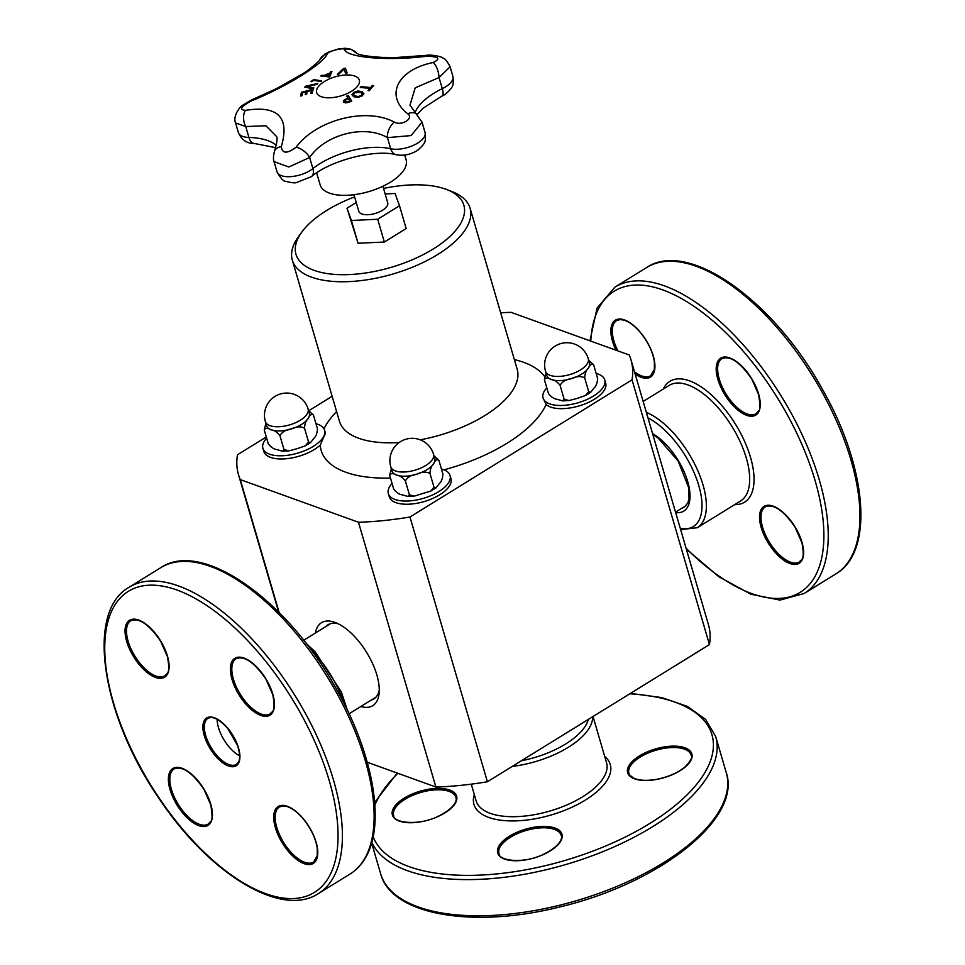 <?xml version="1.0" encoding="UTF-8"?>
<svg xmlns="http://www.w3.org/2000/svg" width="965" height="965" viewBox="0 0 965 965"><rect width="100%" height="100%" fill="white"/><g stroke="black" fill="none" stroke-linecap="round" stroke-linejoin="round"><path stroke-width="1.45" d="M404.697 155.051L406.084 159.78A44.752 20.072 163.7 0 1 368.763 191.613A44.752 20.072 163.7 0 1 320.175 184.906L316.653 172.868M382.9 186.257L387.725 202.759A15.078 6.767 163.7 0 1 379.016 212.083A15.078 6.767 163.7 0 1 361.923 213.989A15.078 6.767 163.7 0 1 358.787 211.214L353.962 194.725M385.156 193.953L395.095 193.495L399.51 205.774L377.677 219.26L351.417 220.478L347.002 208.199L356.242 202.493M239.658 755.8A27.056 12.654 58.3 0 1 217.113 719.287M308.559 441.982L304.506 428.122C304.795 423.671 305.989 420.499 308.1 418.581C309.717 414.974 311.49 413.768 313.42 414.95L317.473 428.798C317.183 433.249 315.989 436.433 313.878 438.351L310.513 442.658L308.559 441.982L305.386 445.782L297.136 448.689L288.752 450.884L283.975 449.497L282.468 451.21L276.991 449.63C273.964 449.28 271.056 447.362 268.294 443.84L268.33 443.948M268.342 443.996L264.241 429.98C265.363 427.869 267.691 427.833 271.213 429.859A22.279 9.988 -16.3 0 0 291.346 428.93C296.243 426.506 300.634 426.241 304.506 428.122M313.42 414.95L308.583 410.644M283.975 449.497L279.922 435.637C282.142 431.898 285.954 429.654 291.346 428.93A22.279 9.988 -16.3 0 0 308.1 418.581A22.279 9.988 -16.3 0 0 309.343 413.261L308.112 409.076A22.279 22.279 0 0 0 280.489 393.949A22.279 22.279 0 0 0 265.363 421.572A22.279 9.988 -16.3 0 0 278.752 426.747A22.279 9.988 -16.3 0 0 300.32 420.221A22.279 9.988 -16.3 0 0 308.112 409.076M265.894 423.394L264.241 429.98M265.363 421.572L266.581 425.758A22.279 9.988 -16.3 0 0 271.213 429.859C274.253 430.197 277.148 432.127 279.922 435.637M266.642 438.182A32.147 14.427 -16.3 0 0 262.89 448.303A32.147 14.427 -16.3 0 0 297.787 453.116A32.147 14.427 -16.3 0 0 324.602 430.257A32.147 14.427 -16.3 0 0 317.919 424.347A32.147 14.427 -16.3 0 0 315.989 423.756M324.602 430.257L325.458 433.189L320.271 445.058A32.147 14.427 163.7 0 1 287.353 458.616A32.147 14.427 163.7 0 1 263.819 451.475L262.89 448.303M604.766 379.933L605.694 383.117A32.147 14.427 163.7 0 1 582.957 404.661A32.147 14.427 163.7 0 1 546.142 404.492L543.054 397.978A32.147 14.427 -16.3 0 0 577.963 402.803A32.147 14.427 -16.3 0 0 604.766 379.933A32.147 14.427 -16.3 0 0 598.083 374.022A32.147 14.427 -16.3 0 0 596.153 373.431M597.637 378.485C597.359 382.936 596.153 386.121 594.042 388.026L590.677 392.333L588.722 391.657L585.55 395.469L577.299 398.376L568.916 400.572L564.139 399.184L562.631 400.885L557.167 399.305C554.127 398.967 551.232 397.037 548.458 393.527L544.405 379.667C545.527 377.556 547.855 377.508 551.377 379.534A22.279 9.988 -16.3 0 0 571.521 378.606C576.419 376.193 580.797 375.928 584.669 377.81C584.959 373.358 586.153 370.174 588.264 368.268C589.88 364.661 591.654 363.455 593.584 364.637L597.637 378.485M593.584 364.637L588.746 360.331M588.722 391.657L584.669 377.81M564.139 399.184L560.086 385.325C562.318 381.573 566.117 379.342 571.521 378.606A22.279 9.988 -16.3 0 0 588.264 368.268A22.279 9.988 -16.3 0 0 589.506 362.937L588.288 358.751A22.279 22.279 0 0 0 560.653 343.624A22.279 22.279 0 0 0 545.527 371.26A22.279 9.988 -16.3 0 0 558.916 376.422A22.279 9.988 -16.3 0 0 580.484 369.909A22.279 9.988 -16.3 0 0 588.288 358.751M546.057 373.081L544.405 379.667M545.527 371.26L546.757 375.445A22.279 9.988 -16.3 0 0 551.377 379.534C554.417 379.884 557.324 381.802 560.086 385.325M546.805 387.87A32.147 14.427 -16.3 0 0 543.054 397.978M500.678 312.805A204.484 91.723 163.7 0 1 511.04 312.346L629.228 354.987A204.484 91.723 163.7 0 1 631.014 359.909A204.484 91.723 163.7 0 1 632.027 379.824L409.98 516.999A204.484 91.723 163.7 0 1 358.473 522.246L240.285 479.605A204.484 91.723 163.7 0 1 238.5 474.683A204.484 91.723 163.7 0 1 237.487 454.756L266.28 436.976M308.764 410.728L332.141 396.289M450.052 475.516L450.981 478.688A32.147 14.427 163.7 0 1 424.166 501.559A32.147 14.427 163.7 0 1 389.257 496.746L388.328 493.561A32.147 14.427 -16.3 0 0 423.237 498.386A32.147 14.427 -16.3 0 0 450.052 475.516A32.147 14.427 -16.3 0 0 443.369 469.605A32.147 14.427 -16.3 0 0 441.439 469.014M383.539 188.44A87.453 39.227 163.7 0 1 445.673 189.14A87.453 39.227 163.7 0 1 446.988 189.623A87.453 39.227 163.7 0 1 442.344 242.794A87.453 39.227 163.7 0 1 334.348 274.374A87.453 39.227 163.7 0 1 301.792 232.083A87.453 39.227 163.7 0 1 354.601 196.896M399.51 205.774L406.169 228.548L384.335 242.034L358.075 243.252L347.002 208.199M446.988 189.623L452.223 191.685A92.592 41.531 163.7 0 1 470.076 208.175A92.592 41.531 163.7 0 1 392.864 274.036A92.592 41.531 163.7 0 1 292.335 260.152A92.592 41.531 163.7 0 1 298.487 236.63L301.792 232.083M379.269 689.975A43.582 20.386 58.3 0 1 373.962 698.829A43.582 20.386 58.3 0 1 371.453 699.963M326.025 626.43A43.582 20.386 58.3 0 1 328.16 624.681A43.582 20.386 58.3 0 1 338.462 623.909M360.838 706.513A48.769 22.81 -121.7 0 0 379.149 692.882A48.769 22.81 -121.7 0 0 335.808 622.715A48.769 22.81 -121.7 0 0 334.891 622.365A48.769 22.81 -121.7 0 0 315.41 632.992M279.15 612.534L240.285 479.605M367.243 762.241L435.891 787.018L358.473 522.246M435.891 787.018A204.484 91.723 -16.3 0 0 487.397 781.759L709.444 644.596A204.484 91.723 -16.3 0 0 708.443 624.669L631.014 359.909M487.397 781.759L409.98 516.999M709.444 644.596L632.027 379.824M392.08 483.441A32.147 14.427 -16.3 0 0 388.328 493.561M390.801 466.843L392.031 471.029A22.279 9.988 -16.3 0 0 396.663 475.118A22.279 9.988 -16.3 0 0 416.796 474.189A22.279 9.988 -16.3 0 0 433.538 463.839A22.279 9.988 -16.3 0 0 434.793 458.52L433.562 454.334A22.279 22.279 0 0 0 405.927 439.208A22.279 22.279 0 0 0 390.801 466.843A22.279 9.988 -16.3 0 0 404.19 472.006A22.279 9.988 -16.3 0 0 425.758 465.48A22.279 9.988 -16.3 0 0 433.562 454.334M438.858 460.209L442.911 474.068C442.633 478.519 441.439 481.704 439.328 483.61L435.963 487.916L434.009 487.241L430.824 491.052L414.19 496.143L409.413 494.756L405.36 480.908C407.592 477.156 411.404 474.913 416.796 474.189C421.693 471.776 426.084 471.499 429.956 473.393C430.233 468.942 431.427 465.757 433.538 463.839C435.155 460.245 436.928 459.026 438.858 460.209L434.021 455.902M409.413 494.756L407.918 496.468L402.441 494.888C399.401 494.55 396.506 492.62 393.732 489.098L389.679 475.25C390.801 473.127 393.129 473.091 396.663 475.118C399.691 475.456 402.598 477.385 405.36 480.908M391.332 468.652L389.679 475.25M434.009 487.241L429.956 473.393M384.335 242.034L377.677 219.26M358.075 243.252L351.417 220.478M320.899 75.982A409.908 272.733 -79.7 0 1 321.731 75.379A411.174 241.503 52.3 0 1 323.914 75.596A409.908 358.606 -41.3 0 1 329.982 73.183A411.174 110.432 -98.3 0 1 330.573 71.868A409.908 347.846 20.1 0 1 331.876 71.651M328.776 76.187A411.174 111.216 -98.2 0 1 329.801 73.835L329.765 73.738A410.125 358.799 138.7 0 0 324.916 75.668L324.94 75.752A411.174 242.577 52.2 0 1 328.776 76.187L328.751 76.102A411.283 111.24 -98.2 0 1 329.765 73.738M323.89 75.499A410.004 358.703 -41.3 0 1 329.958 73.099A411.283 110.456 -98.3 0 1 330.549 71.784A410.004 347.931 20.1 0 1 331.912 71.543A411.331 107.585 81.5 0 0 329.656 77.019A411.331 239.513 -127.4 0 0 320.766 75.97A410.004 272.805 -79.7 0 1 321.707 75.294A411.283 241.564 52.3 0 1 323.89 75.499L323.914 75.596M324.916 75.668A411.283 242.637 52.2 0 1 328.751 76.102M353.878 92.338L357.931 90.975L362.02 91.663L363.889 93.738L361.947 96.066L357.894 97.429L353.793 96.729L351.923 94.667L353.878 92.338L357.955 91.072L362.044 91.747L363.914 93.822M353.564 94.642L355.096 96.005L358.208 96.621L361.067 95.728L362.285 93.834M362.333 94.088L360.729 92.435L354.758 92.736L353.54 94.594L355.072 95.909L358.172 96.536L361.043 95.644L362.297 93.882M351.96 94.763L353.902 92.435M300.634 96.03A409.703 87.875 -100 0 1 301.466 92.266A411.512 357.038 12.6 0 1 313.094 89.347A410.692 88.08 80 0 0 312.262 93.098A411.512 357.038 -167.4 0 0 310.887 93.424A410.595 88.056 -100 0 1 311.538 90.457A411.524 357.05 -167.4 0 0 307.22 91.518A410.258 87.984 80 0 0 306.605 94.293A411.512 357.038 -167.4 0 0 305.23 94.642A410.137 87.96 -100 0 1 305.845 91.868A411.524 357.05 -167.4 0 0 302.66 92.7A409.848 87.899 80 0 0 302.009 95.668A411.512 357.038 -167.4 0 0 300.634 96.03A409.606 87.851 -100 0 1 301.49 92.363A411.416 356.954 12.6 0 1 312.962 89.468M305.278 94.63A410.029 87.948 -100 0 1 305.869 91.965L305.845 91.868M310.935 93.412A410.487 88.044 -100 0 1 311.562 90.553L311.538 90.457M369.812 88.394A411.524 300.875 -138.8 0 0 360.271 87.477A410.692 211.106 -88.8 0 1 361.006 86.633A411.524 300.875 41.2 0 1 370.548 87.55A409.848 210.672 -88.8 0 1 372.418 85.451A411.5 300.851 41.2 0 1 373.708 85.596A409.703 210.611 91.2 0 0 369.245 90.686A411.5 300.851 -138.8 0 0 367.967 90.541A409.848 210.672 -88.8 0 1 369.812 88.394L369.836 88.478A409.739 210.623 -88.8 0 0 368.051 90.553M360.367 87.477A410.583 211.058 -88.8 0 1 361.031 86.717A411.428 300.803 41.2 0 1 370.572 87.634A409.739 210.623 -88.8 0 1 372.442 85.535A411.392 300.778 41.2 0 1 373.636 85.668M304.819 87.188A409.606 210.997 -88.7 0 1 305.555 86.355A411.211 352.792 16.8 0 1 317.606 83.641M306.858 86.609A411.355 216.618 55.6 0 1 313.89 87.924A410.692 211.552 91.3 0 0 313.143 88.804A411.307 214.17 -124.1 0 0 304.723 87.176A409.703 211.046 -88.7 0 1 305.531 86.259A411.319 352.876 16.8 0 1 317.774 83.509A410.692 211.552 91.3 0 0 316.978 84.389A411.367 351.887 -162.3 0 0 306.858 86.609L306.882 86.705A411.259 216.57 55.6 0 1 313.818 87.996M346.749 96.186A410.583 362.985 -34.6 0 1 348.256 95.644A411.416 53.919 69.9 0 1 351.718 101.144A409.703 362.213 145.4 0 0 348.86 102.194L345.639 102.941L343.287 101.795M343.419 102.097L343.637 100.469L346.712 98.623A410.366 362.792 -34.6 0 1 348.003 98.153A411.524 53.931 -110.1 0 0 346.7 96.102A410.692 363.081 -34.6 0 1 348.232 95.559L348.256 95.644M348.232 95.559A411.512 53.931 69.9 0 1 351.755 101.144M345.12 100.396L345.024 101.566L345.144 100.493L345.024 101.566L346.387 102.121L348.57 101.59A409.739 362.237 -34.6 0 1 349.837 101.12L349.812 101.036A411.524 53.931 -110.1 0 0 348.401 98.78A410.258 362.695 145.4 0 0 347.364 99.166L345.12 100.396L345 101.47L348.546 101.494A409.836 362.333 -34.6 0 1 349.812 101.036M343.444 102.181L343.661 100.553L346.737 98.707A410.258 362.707 -34.6 0 1 348.027 98.237L348.003 98.153M311.056 81.567A409.618 293.505 -75.3 0 1 313.746 79.697A411.428 219.779 55.2 0 1 321.586 81.012M320.778 81.567A411.524 219.839 -124.8 0 0 313.661 80.36A409.848 293.662 104.7 0 0 311.767 81.675A411.524 219.827 -124.8 0 0 310.923 81.555A409.727 293.577 -75.3 0 1 313.721 79.612A411.524 219.827 55.2 0 1 321.683 80.939A410.692 294.265 104.7 0 0 320.778 81.567M338.932 74.088A410.692 350.765 -161.8 0 0 337.34 74.341A411.307 217.62 -88.1 0 1 343.685 68.443L343.709 68.527A409.606 349.849 18.2 0 1 345.398 68.274A411.211 11.496 72.9 0 1 347.147 72.858A410.692 350.765 -161.8 0 0 345.494 73.111A411.367 7.841 -106.8 0 0 344.107 69.191A411.355 215.219 91.6 0 0 338.932 74.088M337.485 74.317A411.199 217.559 -88.1 0 1 343.709 68.527M343.685 68.443A409.703 349.933 18.2 0 1 345.373 68.189L345.398 68.274M345.373 68.189A411.319 11.496 72.9 0 1 347.171 72.882M251.913 99.793A12.34 4.137 67.9 0 0 251.865 99.805L242.71 105.197C240.985 105.619 232.444 115.535 235.556 122.917L245.737 126.548L265.894 125.764L276.46 136.415C277.667 137.693 277.027 142.603 274.53 151.143A12.34 8.275 20.4 0 1 281.31 146.668C289.886 117.296 277.968 105.197 245.544 110.348C239.055 109.938 240.804 106.85 250.803 101.108C284.796 87.706 323.601 63.787 327.171 53.944C327.81 51.35 344.01 47.213 344.469 49.529C347.147 57.779 389.064 61.121 426.952 56.199A12.34 2.497 -96.8 0 0 425.915 55.415L395.807 57.526L382.031 57.393C368.051 56.501 359.547 55.126 356.519 53.268M426.952 56.199C438.87 56.633 440.945 58.732 433.164 62.508C397.278 69.733 384.565 95.776 407.773 113.798C414.202 118.466 401.573 126.234 394.323 122.109C366.121 106.97 316.387 119.781 296.146 147.15A12.34 5.923 38.6 0 1 309.632 157.488C325.253 134.352 364.673 124.183 387.447 137.645L411.138 135.57L422.043 122.157L425.07 132.531A21.085 9.457 163.7 0 1 414.045 145.052A21.085 9.457 163.7 0 1 390.692 148.743A12.34 8.613 102.9 0 0 396.205 154.75C375.469 148.96 330.633 160.154 311.442 176.655L296.496 182.554C294.856 183.193 291.346 182.783 285.942 181.336C283.638 181.637 280.658 178.453 277.027 171.794A21.085 9.457 163.7 0 0 291.539 176.571A21.085 9.457 163.7 0 0 312.889 168.585A12.34 7.443 51.4 0 1 311.442 176.655M351.537 91.265A22.219 9.964 163.7 0 1 316.737 92.869A22.219 9.964 163.7 0 1 345.687 74.993A22.219 9.964 163.7 0 1 351.537 91.265M274.53 151.143C273.264 155.968 273.107 159.466 274.06 161.65L288.861 166.993L309.632 157.488L312.889 168.585A55.162 24.752 -16.3 0 1 390.692 148.743L387.447 137.645A12.34 7.069 115.9 0 1 394.323 122.109M357.014 53.521A12.34 12.014 152.2 0 0 344.469 49.529M319.499 60.047A12.34 11.809 25.7 0 1 327.171 53.944M433.164 62.508A12.34 5.102 77.2 0 1 439.039 77.55L450.1 66.778C447.145 61.109 444.805 58.238 443.068 58.153C442.633 56.863 431.234 54.209 425.915 55.415M357.05 53.545L351.332 49.324L345.181 48.25L338.474 48.974L329.294 51.784L324.952 54.076L319.524 60.023C321.333 58.925 311.273 68.696 302.31 74.003L276.653 88.551L251.865 99.805A12.34 4.137 67.9 0 0 250.803 101.108M407.773 113.798A12.34 8.456 -49.8 0 1 416.747 114.123A12.34 8.456 -49.8 0 1 416.747 114.135A12.34 8.456 -49.8 0 1 416.796 114.172M422.043 122.157L409.968 105.173L415.203 87.839L439.039 77.55L442.296 88.647A55.162 24.752 -16.3 0 0 415.071 112.615M276.279 145.281A64.269 28.829 -16.3 0 0 248.934 137.452L245.737 126.548A12.34 7.551 -102.8 0 1 245.544 110.348M675.657 512.584A46.694 21.845 -121.7 0 0 687.731 481.631A46.694 21.845 -121.7 0 0 652.581 433.647M652.859 434.624L658.118 438.014L678.166 461.089L688.612 487.506L689.046 498.423L687.9 502.801L684.547 506.999A43.606 20.398 58.3 0 1 681.966 508.133M647.985 417.917A64.836 30.337 58.3 0 1 698.805 485.624A64.836 30.337 58.3 0 1 680.265 528.313M643.173 401.464L669.215 385.385A67.924 31.773 58.3 0 1 731.952 426.47A67.924 31.773 58.3 0 1 740.613 500.956L697.297 527.722A67.924 31.773 -121.7 0 0 697.647 470.317A67.924 31.773 -121.7 0 0 646.357 412.357M734.691 504.623A71.012 33.22 -121.7 0 0 735.499 424.274A71.012 33.22 -121.7 0 0 663.293 389.04M590.761 341.103A176.957 82.773 58.3 0 1 718.66 325.953A176.957 82.773 58.3 0 1 822.747 552.113A176.957 82.773 58.3 0 1 686.091 548.229M635.151 374.034A33.437 15.645 -121.7 0 0 654.704 369.607A33.437 15.645 -121.7 0 0 641.375 333.54A33.437 15.645 -121.7 0 0 615.163 320.284A33.437 15.645 -121.7 0 0 615.96 350.199M773.086 549.929A33.437 15.645 -121.7 0 0 803.435 549.375A33.437 15.645 -121.7 0 0 768.188 505.238A33.437 15.645 -121.7 0 0 773.086 549.929M758.574 412.115A33.437 15.645 -121.7 0 0 735.402 360.826A33.437 15.645 -121.7 0 0 720.71 386.953A33.437 15.645 -121.7 0 0 758.574 412.115M835.895 573.885C874.519 551.63 866.968 467.723 822.892 390.162C774.557 301.237 688.527 239.067 646.647 267.534A180.045 84.22 58.3 0 1 812.928 376.447A180.045 84.22 58.3 0 1 835.895 573.885L804.183 593.475A180.045 84.22 -121.7 0 0 781.204 396.036A180.045 84.22 -121.7 0 0 614.934 287.124L597.058 308.112L589.929 340.802M774.123 548.989A32.412 15.163 58.3 0 1 765.317 506.794C773.568 503.597 783.52 510.425 795.136 527.276L801.975 542.849C805.196 560.967 801.312 559.037 799.382 561.944A32.412 15.163 58.3 0 1 774.123 548.989M758.719 410.849A32.412 15.163 58.3 0 1 756.041 413.732A32.412 15.163 58.3 0 1 726.102 394.118A32.412 15.163 58.3 0 1 721.977 358.582C730.228 355.385 740.179 362.213 751.795 379.064L758.635 394.637C760.299 405.276 760.239 410.776 758.454 411.138L756.041 413.732M617.841 350.874A32.412 15.163 58.3 0 1 616.635 320.573L620.013 319.584L623.873 320.091C629.518 321.828 635.344 326.363 641.351 333.709C648.564 343.033 652.919 352.454 654.403 361.959L654.379 369.474L650.7 375.723A32.412 15.163 58.3 0 1 634.488 371.79M310.911 649.71A67.924 31.773 58.3 0 1 343.866 703.063M329.077 876.715A176.957 82.773 58.3 0 1 128.683 743.545A176.957 82.773 58.3 0 1 206.45 605.308A176.957 82.773 58.3 0 1 329.077 876.715M333.275 877.631A180.045 84.22 -121.7 0 0 282.866 677.189A180.045 84.22 -121.7 0 0 129.105 587.251C84.896 611.955 102.001 716.718 159.888 799.744C209.514 873.868 281.165 918.173 318.354 893.602A180.045 84.22 -121.7 0 0 333.275 877.631M364.999 858.042A180.045 84.22 58.3 0 1 350.066 874C356.519 869.996 361.766 864.399 365.807 857.21C385.626 823.447 373.093 754.148 337.062 690.289C288.728 601.364 202.698 539.182 160.817 567.649A180.045 84.22 58.3 0 1 314.59 657.587A180.045 84.22 58.3 0 1 364.999 858.042M210.756 822.445A33.437 15.645 -121.7 0 0 187.584 771.156A33.437 15.645 -121.7 0 0 172.892 797.283A33.437 15.645 -121.7 0 0 210.756 822.445M138.586 663.824A33.437 15.645 -121.7 0 0 168.935 663.281A33.437 15.645 -121.7 0 0 133.689 619.144A33.437 15.645 -121.7 0 0 138.586 663.824M232.058 661.266A33.437 15.645 -121.7 0 0 255.23 712.556A33.437 15.645 -121.7 0 0 269.923 686.441A33.437 15.645 -121.7 0 0 232.058 661.266M238.5 763.267A28.082 13.136 -121.7 0 0 219.031 720.179A28.082 13.136 -121.7 0 0 206.691 742.121A28.082 13.136 -121.7 0 0 238.5 763.267M304.228 819.888A33.437 15.645 -121.7 0 0 273.879 820.443A33.437 15.645 -121.7 0 0 309.126 864.58A33.437 15.645 -121.7 0 0 304.228 819.888M210.901 821.179A32.412 15.163 58.3 0 1 208.211 824.05A32.412 15.163 58.3 0 1 178.284 804.448A32.412 15.163 58.3 0 1 174.146 768.912C182.409 765.715 192.349 772.543 203.977 789.394L210.816 804.967C212.481 815.606 212.421 821.106 210.635 821.456L208.211 824.05M313.553 862.059A32.412 15.163 58.3 0 1 283.626 842.457A32.412 15.163 58.3 0 1 279.488 806.921L282.866 805.92L286.714 806.426C292.371 808.163 298.197 812.711 304.192 820.045C311.406 829.381 315.76 838.79 317.256 848.295L317.22 855.81L313.553 862.059M139.623 662.883A32.412 15.163 58.3 0 1 130.806 620.7C139.069 617.504 149.008 624.331 160.636 641.182L167.476 656.755C170.696 674.873 166.812 672.931 164.87 675.838A32.412 15.163 58.3 0 1 139.623 662.883M238.645 762A27.056 12.654 58.3 0 1 236.401 764.401A27.056 12.654 58.3 0 1 211.407 748.032A27.056 12.654 58.3 0 1 207.958 718.358C212.71 715.861 219.308 719.227 227.752 728.442L237.595 745.607C241.455 758.225 238.681 761.855 238.379 762.278L236.401 764.401M233.458 661.58A32.412 15.163 58.3 0 1 236.148 658.709C244.41 655.512 254.35 662.34 265.966 679.191L272.805 694.752C276.026 712.882 272.142 710.94 270.212 713.847A32.412 15.163 58.3 0 1 242.529 697.659A32.412 15.163 58.3 0 1 233.458 661.58M470.076 208.175L517.18 369.245A92.592 41.531 163.7 0 1 430.704 437.579A92.592 41.531 163.7 0 1 420.233 439.823M546.142 404.492A118.309 53.075 163.7 0 1 443.96 469.834M514.357 359.595A118.309 53.075 163.7 0 1 544.549 376.471M323.987 428.81A118.309 53.075 163.7 0 1 336.616 411.572M390.499 478.025A118.309 53.075 163.7 0 1 320.271 445.058M399.184 442.501A92.592 41.531 163.7 0 1 339.439 421.223L339.499 421.44M588.324 719.408A64.836 29.083 163.7 0 1 521.389 760.758M512.246 766.415A67.924 30.47 -16.3 0 0 592.631 716.754M593.029 716.513L606.539 762.724A67.924 30.47 163.7 0 1 549.893 811.034A67.924 30.47 163.7 0 1 476.143 800.853L471.258 784.159M474.31 794.581A71.012 31.857 -16.3 0 0 473.743 796.716A71.012 31.857 -16.3 0 0 553.138 814.388A71.012 31.857 -16.3 0 0 604.705 756.451M374.878 805.075A176.957 79.383 163.7 0 1 397.894 773.303M629.711 693.847A176.957 79.383 163.7 0 1 638.758 829.948A176.957 79.383 163.7 0 1 373.141 836.691M427.857 789.37A33.437 14.994 -16.3 0 0 394.926 818.658A33.437 14.994 -16.3 0 0 450.691 808.646A33.437 14.994 -16.3 0 0 427.857 789.37M497.626 849.345A33.437 14.994 -16.3 0 0 543.006 854.688A33.437 14.994 -16.3 0 0 548.832 826.655A33.437 14.994 -16.3 0 0 497.626 849.345M656.381 779.491A33.437 14.994 -16.3 0 0 689.3 750.203A33.437 14.994 -16.3 0 0 633.547 760.227A33.437 14.994 -16.3 0 0 656.381 779.491M380.656 873.795C391.464 915.29 473.417 928.74 559.64 906.979C658.359 883.856 742.073 819.044 726.283 772.736A180.045 80.77 163.7 0 1 576.141 900.779A180.045 80.77 163.7 0 1 380.656 873.795L371.634 842.928M371.815 842.3A180.045 80.77 -16.3 0 0 570.882 863A180.045 80.77 -16.3 0 0 715.692 736.548L705.704 719.528L687.394 706.392L661.881 697.599L630.434 693.401M498.881 850.056A32.412 14.535 163.7 0 1 529.664 829.526A32.412 14.535 163.7 0 1 561.184 835.352C562.523 837.379 561.594 845.461 543.054 854.544C523.513 864.133 498.459 860.744 498.977 853.543A32.412 14.535 163.7 0 1 498.881 850.056M428.002 790.757A32.412 14.535 163.7 0 1 455.854 797.343C457.193 799.37 456.252 807.452 437.724 816.535C418.183 826.124 393.117 822.735 393.636 815.534A32.412 14.535 163.7 0 1 428.002 790.757M628.891 773.291A32.412 14.535 163.7 0 1 655.923 750.239A32.412 14.535 163.7 0 1 691.109 755.088C692.966 756.657 691.012 760.541 685.234 766.753C677.9 772.832 668.299 777.042 656.453 779.358C646.514 781.011 638.818 780.552 633.39 777.983L629.88 775.233L628.891 773.291M248.934 137.452A12.34 6.453 91.6 0 0 254.253 143.459C246.883 143.568 241.588 139.925 238.367 132.543A21.085 9.457 163.7 0 0 248.934 137.452M442.042 96.005A12.34 3.896 -115.9 0 0 442.296 88.647A21.085 9.457 163.7 0 0 452.887 76.332C453.454 82.387 453.248 85.632 452.271 86.066C453.116 86.512 446.385 94.691 442.042 96.005L422.875 108.333L417.157 114.485M296.146 147.15C287.172 153.93 282.226 153.761 281.31 146.668M686.308 505.455L675.524 512.113M697.297 527.722L680.639 529.616M646.647 267.534L614.934 287.124M804.183 593.475L779.997 600.097L750.879 594.247L718.937 576.781L686.332 549.085M349.089 713.774L375.94 697.176M303.673 640.241L330.525 623.655M306.207 643.486L315.193 651.894L341.284 691.796L347.328 710.047M318.354 893.602L350.066 874M129.105 587.251L160.817 567.649M310.513 442.645L305.374 445.782M282.468 451.198L288.752 450.872M590.677 392.333L585.55 395.457M562.631 400.885L568.916 400.559M292.335 260.152L339.427 421.223M278.668 612.039L238.5 474.683M407.918 496.456L414.19 496.143M435.951 487.916L430.824 491.04M726.283 772.736L715.692 736.548M397.218 773.062L374.685 802.422M275.676 147.657L254.253 143.459M425.07 132.531C425.637 138.586 425.432 141.831 424.455 142.265C424.733 143.194 422.634 145.715 418.171 149.864C411.392 154.472 404.07 156.101 396.205 154.75M235.544 122.917L238.367 132.543M274.06 161.662L277.027 171.794M450.148 66.959L452.887 76.332"/></g></svg>
